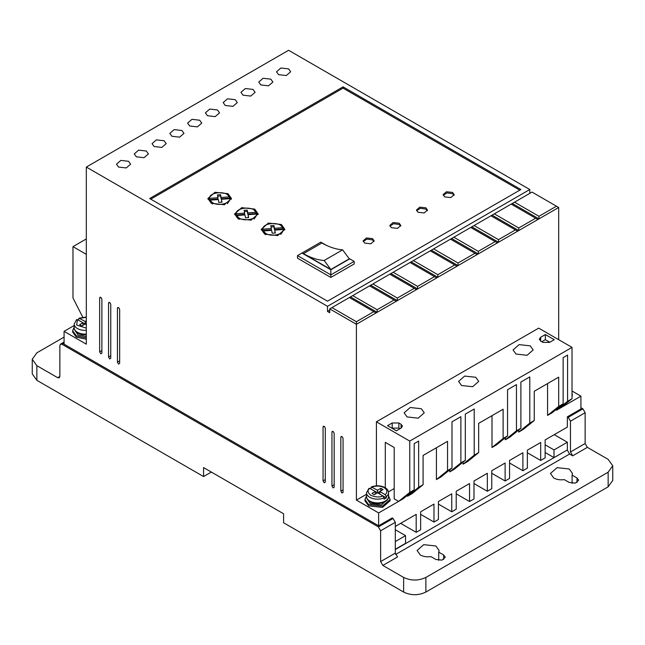 <?xml version="1.0" encoding="UTF-8"?>
<svg xmlns="http://www.w3.org/2000/svg" width="645" height="645" viewBox="0 0 645 645"><rect width="100%" height="100%" fill="white"/><g stroke="black" fill="none" stroke-linecap="round" stroke-linejoin="round"><path stroke-width="0.97" d="M386.331 496.602L385.202 494.667L379.744 491.514L383.074 489.587L380.848 488.305L377.519 490.224L371.31 486.959C376.091 485.209 380.647 485.411 384.968 487.58C387.266 488.934 388.443 490.668 388.524 492.796A11.005 6.353 180 0 1 386.331 496.602L386.331 497.884L384.106 499.166L384.106 497.884A11.005 6.353 180 0 1 369.738 497.287A11.005 6.353 180 0 1 366.513 492.796L366.513 496.561A11.005 6.353 180 0 0 369.738 501.052A11.005 6.353 180 0 0 381.727 502.431A11.005 6.353 180 0 0 388.524 496.561L388.524 492.796M553.684 477.969L550.459 473.478L557.095 467.649L569.245 468.988L572.47 473.478L572.091 475.123L577.025 477.969L578.638 480.219L575.324 483.129L569.245 482.46L564.31 479.614C560.263 480.154 556.724 479.606 553.684 477.969M572.091 483.339L572.091 475.123M420.306 554.974L417.089 550.483L423.717 544.654L435.867 545.993L439.092 550.483L438.721 552.128L443.647 554.974L445.26 557.224L441.946 560.134L435.867 559.465L430.941 556.619C426.893 557.159 423.346 556.611 420.306 554.974M438.721 560.344L438.721 552.128M86.317 337.932L76.312 335.835L72.627 330.7L74.199 327.184M72.627 330.7L72.627 331.981L76.312 337.117L86.317 339.214M388.524 495.957L390.096 499.464L382.332 506.172L368.626 504.6L364.941 499.464L366.513 495.957M390.096 499.464L390.096 500.754L382.509 507.413L368.626 505.882L364.941 500.754L364.941 499.464M572.026 392.531L572.026 395.925M572.373 394.232L572.026 397.207M341.947 493.054L343.059 492.409L341.947 493.054L340.842 491.127L343.059 489.845M109.658 358.934L110.763 358.298L109.658 358.934L108.545 357.007L110.763 355.726M324.169 482.782L325.282 482.146L324.169 482.782L323.056 480.856L325.282 479.574M270.819 79.15L263.112 78.271L258.742 82.044L260.814 84.93L268.522 85.817L272.891 82.044L270.819 79.15M253.033 89.421L245.326 88.534L240.956 92.308L243.028 95.194L250.736 96.081L255.106 92.308L253.033 89.421M288.597 68.886L280.889 67.999L276.528 71.772L278.6 74.659L286.307 75.546L290.669 71.772L288.597 68.886M235.248 99.685L227.54 98.806L223.178 102.571L225.25 105.466L232.958 106.344L237.32 102.571L235.248 99.685M217.47 109.956L209.762 109.07L205.392 112.843L207.464 115.729L215.172 116.616L219.542 112.843L217.47 109.956M199.684 120.22L191.976 119.333L187.606 123.106L189.678 126.001L197.386 126.88L201.756 123.106L199.684 120.22M181.898 130.492L174.19 129.605L169.828 133.378L171.901 136.264L179.608 137.151L183.97 133.378L181.898 130.492M164.12 140.755L156.404 139.868L152.043 143.642L154.115 146.528L161.822 147.415L166.184 143.642L164.12 140.755M146.334 151.027L138.627 150.14L134.257 153.913L136.329 156.799L144.037 157.686L148.406 153.913L146.334 151.027M128.548 161.29L120.841 160.403L116.471 164.177L118.543 167.063L126.259 167.95L130.621 164.177L128.548 161.29M333.062 487.918L334.166 487.273L333.062 487.918L331.949 485.991L334.166 484.709M100.765 353.799L101.878 353.162L100.765 353.799L99.653 351.88L101.878 350.59M118.543 364.07L119.656 363.425L118.543 364.07L117.438 362.143L119.656 360.861M407.084 416.944L404.133 412.84L410.204 407.511L421.306 408.728L424.257 412.84L418.194 418.17L407.084 416.944M516.008 354.057L513.057 349.953L519.12 344.624L530.23 345.841L533.181 349.953L527.118 355.282L516.008 354.057M461.546 385.5L458.595 381.397L464.658 376.067L475.768 377.285L478.719 381.397L472.656 386.726L461.546 385.5M86.317 334.11A11.005 6.353 180 0 1 77.424 332.288A11.005 6.353 180 0 1 74.199 327.789C74.102 329.676 75.288 331.417 77.747 333.005L86.317 334.771A10.215 5.902 180 0 1 77.981 333.078M74.989 330.45L77.981 334.876L86.317 336.561M387.161 499.617A10.215 5.902 180 0 1 370.294 501.842M367.303 499.222L370.294 503.64L381.429 504.914L387.734 499.222M364.739 243.109L363.127 240.859L366.441 237.949L372.52 238.618L374.124 240.859L370.811 243.778L364.739 243.109M374.011 241.504L372.52 239.9L366.965 239.118L363.24 241.504M391.41 227.709L389.798 225.46L393.119 222.541L399.191 223.21L400.803 225.46L397.489 228.378L391.41 227.709M400.69 226.105L399.191 224.5L393.644 223.718L389.911 226.105M418.089 212.302L416.476 210.06L419.79 207.142L425.869 207.811L427.474 210.06L424.16 212.971L418.089 212.302M427.369 210.697L425.869 209.093L420.314 208.311L416.589 210.697M444.76 196.902L443.147 194.661L446.469 191.742L452.54 192.412L454.153 194.661L450.839 197.572L444.76 196.902M454.04 195.298L452.54 193.694L446.993 192.911L443.26 195.298M211.35 203.32L207.9 198.507L215.011 192.266L228.024 193.694L231.482 198.507L224.371 204.755L211.35 203.32M231.426 199.152L227.427 194.653M211.955 194.653L207.956 199.152M238.029 218.719L234.578 213.906L241.681 207.666L254.702 209.093L258.153 213.906L251.05 220.155L238.029 218.719M258.105 214.551L254.098 210.06M238.626 210.06L234.627 214.551M264.7 234.127L261.249 229.314L268.36 223.065L281.373 224.5L284.832 229.314L277.721 235.554L264.7 234.127M284.776 229.951L280.777 225.46M265.305 225.46L261.306 229.951M212.463 203.965L209.883 201.45L209.883 200.168L218.3 199.531L218.84 202.417L221.969 202.224L221.42 199.289L229.902 198.652C230.152 203.635 218.252 206.392 212.463 202.683L209.883 200.168M239.142 219.364L236.562 216.849L236.562 215.567L244.971 214.93L245.519 217.817L248.639 217.623L248.091 214.696L256.581 214.051C256.831 219.042 244.923 221.791 239.142 218.083L236.562 215.567M265.813 234.764L263.233 232.256L263.233 230.966L271.65 230.33L272.19 233.216L275.318 233.022L274.77 230.096L283.252 229.451C283.51 234.441 271.601 237.191 265.813 233.482L263.233 230.966M567.132 450.057L395.304 549.524M447.541 470.592L436.423 479.574L440.874 477.01L451.984 468.028L447.541 470.592L447.541 441.325L423.088 455.443L423.088 484.709L411.97 493.691L407.527 496.263L418.645 487.273L418.645 441.075L414.195 443.639L414.195 489.845L403.085 498.827L378.631 512.944L378.631 525.78L392.192 517.951L393.079 518.459L378.405 526.933L380.631 530.779L380.631 561.585L382.856 565.431L403.633 577.436C411.058 580.903 418.468 580.903 425.869 577.436L608.146 472.196L612.75 465.779L608.146 459.361L587.361 447.364L585.136 443.51L585.136 412.711L582.919 408.857L580.919 407.704M380.631 561.585L395.304 553.112L395.304 522.313L393.079 518.459M395.304 553.112L397.522 556.966L382.856 565.431M567.358 450.186L569.575 454.04L395.57 554.498M587.361 447.364L572.687 455.83L569.575 454.04M572.687 455.83L570.47 451.984L585.136 443.51M582.919 408.857L568.245 417.331L570.47 421.177L570.47 451.984M568.245 417.331L567.358 416.815L580.919 408.986L580.919 396.151L556.466 410.268L556.466 409.244M395.304 526.417L416.194 514.355L416.194 532.327L420.645 529.755L420.645 511.791L433.98 504.092L433.98 522.055L438.423 519.491L438.423 501.52L451.766 493.82L451.766 511.791L456.209 509.219L456.209 491.256L469.544 483.557L469.544 501.52L473.994 498.956L473.994 480.985L487.33 473.285L487.33 491.256L491.772 488.684L491.772 470.721L505.116 463.021L505.116 480.985L509.558 478.421L509.558 460.449L522.893 452.75L522.893 470.721L527.344 468.157L527.344 450.186L540.679 442.486L540.679 460.449L545.13 457.885L545.13 439.922L567.358 427.087L567.358 416.815M545.13 452.5L554.015 457.628L567.358 449.928L567.358 442.228L554.24 434.657M64.081 337.117L36.854 352.839L32.25 359.257L36.854 365.675L57.639 377.672L59.864 376.39L59.211 377.833L57.639 377.672M395.304 549.266L405.528 543.364L405.528 535.656L395.304 541.566M395.304 529.755L405.528 535.656M74.199 325.499L64.081 331.345L64.081 344.18L378.631 525.78M560.908 407.704L572.026 398.723L567.576 401.287L567.576 355.089L563.133 357.653L563.133 403.851L552.015 412.84L547.573 415.404L547.573 383.573M518.677 432.085L529.787 423.104L534.237 420.54L523.119 429.522L518.677 432.085L518.677 430.038M529.787 423.104L529.787 376.906L520.894 382.034L520.894 428.24L509.784 437.221L505.333 439.793L505.333 437.737M520.894 428.24L516.452 430.804L516.452 384.605L507.559 389.733L507.559 435.939L496.44 444.921L491.998 447.493L491.998 415.662M507.559 435.939L503.116 438.503L503.116 409.244L478.663 423.362L478.663 452.621L467.544 461.61L463.102 464.174L463.102 462.118M463.102 464.174L474.212 455.193L474.212 408.986L465.319 414.122L465.319 460.32L454.209 469.31L449.767 471.874L449.767 469.818M436.423 479.574L436.423 447.743M407.527 496.263L407.527 495.231M378.405 526.933L62.081 344.309L60.509 344.148L59.864 345.591L59.864 376.39M567.358 442.228L554.015 449.928L545.13 444.792M554.015 449.928L554.015 457.628M403.633 577.436L403.633 592.062L283.598 522.764L283.598 513.775L203.57 467.577L203.57 476.558L36.854 380.308L36.854 365.675M32.25 359.257L32.25 373.89L36.854 380.308M491.772 473.285L505.116 480.985M473.994 483.557L487.33 491.256M456.209 493.82L469.544 501.52M438.423 504.092L451.766 511.791M420.645 514.355L433.98 522.055M400.634 523.337L416.194 532.327M341.947 436.584L340.842 437.221L340.842 491.127M343.059 492.409L343.059 438.503C342.318 436.423 341.584 435.996 340.842 437.221L341.165 436.504M109.658 302.465L108.545 303.11L108.545 357.007M110.763 358.298L110.763 304.392C110.029 302.311 109.287 301.876 108.545 303.11L108.868 302.384M324.169 426.313L323.056 426.958L323.056 480.856M325.282 482.146L325.282 428.24C324.54 426.151 323.798 425.724 323.056 426.958L323.379 426.232M377.148 309.737L352.702 295.62L350.477 296.902L377.148 312.301L396.272 301.263L394.047 299.981L377.148 309.737L377.148 312.301L356.403 324.282L356.403 321.718L331.949 307.601L329.724 308.882L356.403 324.282L356.403 500.109L378.631 512.944M329.724 308.882L329.724 312.728L327.499 311.446L327.499 306.311L529.787 189.525L288.597 50.278L86.317 167.063L327.499 306.311M64.081 331.345L86.317 344.18L86.317 167.063M333.062 431.449L331.949 432.085L331.949 485.991M334.166 487.273L334.166 433.375C333.433 431.287 332.691 430.86 331.949 432.085L332.272 431.368M100.765 297.329L99.653 297.974L99.653 351.88M101.878 353.162L101.878 299.256C101.136 297.176 100.394 296.748 99.653 297.974L99.975 297.256M118.543 307.601L117.438 308.237L117.438 362.143M119.656 363.425L119.656 309.527C118.914 307.439 118.18 307.012 117.438 308.237L117.761 307.52M86.317 238.94L72.974 246.64L72.974 297.974L82.762 317.179M529.787 193.379L529.787 189.525M558.683 339.681L558.683 207.497L532.012 192.089L511.195 204.11L535.648 218.228L518.749 227.983L518.749 230.547L558.683 207.497M580.919 396.151L572.026 391.023M527.344 452.75L540.679 460.449M509.558 463.021L522.893 470.721M366.513 494.272L356.403 500.109M414.195 489.845L409.752 492.409L398.634 501.391L394.192 498.827L394.192 447.493L385.299 442.357L385.299 487.781M394.192 488.555L388.435 491.885M423.088 484.709L418.645 487.273M465.319 460.32L460.877 462.892L460.877 416.686L451.984 421.822L451.984 468.028M460.877 462.892L449.767 471.874M478.663 452.621L474.212 455.193M503.116 438.503L491.998 447.493M516.452 430.804L505.333 439.793M534.237 420.54L534.237 391.273L558.683 377.156L558.683 406.423L547.573 415.404M563.133 403.851L558.683 406.423M567.576 401.287L556.466 410.268M608.146 472.196L608.146 486.83L612.75 480.412L612.75 465.779M608.146 486.83L425.869 592.062L425.869 577.436M403.633 592.062C411.05 595.585 418.46 595.585 425.869 592.062M211.35 472.067L203.57 476.558M409.752 492.409L409.752 441.075L572.026 347.381L538.68 328.136L376.406 421.822L376.406 485.814M517.637 231.192L518.749 230.547L492.079 215.148L490.966 215.793L515.419 229.91L498.521 239.658L498.521 242.23L517.637 231.192L515.419 229.91M497.408 242.867L498.521 242.23L471.85 226.83L470.737 227.467L495.191 241.585L478.292 251.34L478.292 253.904L497.408 242.867L495.191 241.585M477.179 254.549L478.292 253.904L451.621 238.505L450.508 239.15L474.962 253.267L458.063 263.015L458.063 265.587L477.179 254.549L474.962 253.267M456.95 266.224L458.063 265.587L431.392 250.187L430.279 250.824L454.733 264.942L437.834 274.697L437.834 277.261L456.95 266.224L454.733 264.942M436.721 277.906L437.834 277.261L411.163 261.862L410.051 262.507L434.504 276.624L417.605 286.38L417.605 288.944L436.721 277.906L434.504 276.624M416.501 289.581L417.605 288.944L390.935 273.544L389.822 274.181L414.275 288.299L397.376 298.055L397.376 300.618L416.501 289.581L414.275 288.299M396.272 301.263L397.376 300.618L370.706 285.219L369.593 285.864L394.047 299.981M329.724 310.164L327.499 311.446M343.059 86.857L149.664 198.507L327.499 301.183L520.894 189.525L343.059 86.857L343.059 88.139L150.777 199.152M72.974 246.64L86.317 254.34M409.752 441.075L376.406 421.822M572.026 347.381L572.026 398.723M401.077 428.111L401.077 424.257L402.464 426.184L401.077 428.111L396.409 430.804L387.524 425.668L392.192 422.975L398.86 422.975L398.86 428.111L392.192 428.111L392.192 422.975M401.077 424.257L398.86 422.975M542.905 342.382L540.679 341.092L539.301 339.173L540.679 337.246L545.347 334.553L554.24 339.681L549.572 342.382L542.905 342.382M512.307 203.465L538.978 218.873L538.978 216.301L556.466 206.207M537.865 219.51L535.648 218.228M356.403 321.718L373.818 311.656L376.043 312.946M331.949 307.601L349.364 297.538L373.818 311.656M519.781 190.17L343.059 88.139M538.978 216.301L514.525 202.183M545.347 334.553L545.347 339.681L549.798 342.253M545.347 339.681L541.792 341.737M518.749 227.983L494.296 213.866L511.195 204.11M498.521 239.658L474.067 225.54L490.966 215.793M478.292 251.34L453.838 237.223L470.737 227.467M458.063 263.015L433.609 248.897L450.508 239.15M437.834 274.697L413.389 260.58L430.279 250.824M417.605 286.38L393.16 272.263L410.051 262.507M397.376 298.055L372.931 283.937L389.822 274.181M352.702 295.62L369.593 285.864M350.477 296.902L349.364 297.538M354.178 261.394L349.727 258.83L330.837 269.739L330.837 274.867L354.178 261.394L354.178 263.958L330.837 277.439L297.49 258.185L297.49 255.622L330.837 274.867L330.837 277.439M399.973 428.748L398.86 428.111M494.296 213.866L492.079 215.148M474.067 225.54L471.85 226.83M453.838 237.223L451.621 238.505M433.609 248.897L431.392 250.187M413.389 260.58L411.163 261.862M393.16 272.263L390.935 273.544M372.931 283.937L370.706 285.219M330.837 269.739L301.941 253.05L297.49 255.622M301.941 253.05L320.831 242.141L326.233 245.261M348.953 258.379L349.727 258.83M217.962 199.007L209.472 199.652L209.472 198.37L217.962 197.725L217.962 199.007M217.962 197.725L217.43 194.887L220.558 194.685L221.082 197.491L229.491 196.846L229.491 198.136L221.082 198.773L220.558 195.975L217.671 196.153M221.727 202.24L221.42 199.289M229.902 198.652L229.902 199.934L227.427 203.643M244.64 214.406L236.151 215.051L236.151 213.769L244.64 213.124L244.64 214.406M244.64 213.124L244.108 210.286L247.228 210.093L247.753 212.89L256.17 212.253L256.17 213.535L247.753 214.172L247.228 211.375L244.342 211.552M256.581 214.051L256.581 215.333L254.106 219.042M248.406 217.639L248.091 214.696M271.311 229.814L262.829 230.45L262.829 229.169L271.311 228.524L271.311 229.814M271.311 228.524L270.779 225.686L273.907 225.492L274.431 228.29L282.841 227.653L282.841 228.935L274.431 229.572L273.907 226.774L271.021 226.951M283.252 229.451L283.252 230.733L280.777 234.441M275.076 233.039L274.77 230.096M78.617 320.226L78.617 318.936L79.738 318.308L86.317 317.34M385.202 494.667C387.774 492.191 387.435 489.853 384.186 487.66C380.389 485.79 376.341 485.588 372.052 487.072L370.931 487.709L370.931 488.991M349.284 258.83L330.837 269.481L303.432 253.654L321.879 243.004C329.095 247.067 336.005 249.349 342.616 249.841L349.284 258.83M220.558 194.685L220.558 195.975M221.082 197.491L221.082 198.773M209.472 198.37C209.101 191.863 226.943 190.501 229.491 196.846M247.228 210.093L247.228 211.375M247.753 212.89L247.753 214.172M236.151 213.769C235.772 207.263 253.614 205.908 256.17 212.253M273.907 225.492L273.907 226.774M274.431 228.29L274.431 229.572M262.829 229.169C262.45 222.662 280.293 221.308 282.841 227.653M86.317 317.042L78.996 318.195L85.205 321.46L85.205 324.024L86.317 324.669M86.317 328.152L76.626 325.007L77.513 319.589L76.392 320.226M368.706 488.991L369.827 488.354L375.293 491.514L371.963 493.433L374.181 494.715L377.519 492.796L382.985 495.949L384.106 497.884M330.837 269.481L324.169 260.499L342.616 249.841M324.169 260.499C317.558 260 310.64 257.726 303.432 253.654M86.317 320.815L85.205 321.46M81.867 325.951L85.205 324.024L82.979 322.742L79.641 324.669L81.867 325.951M77.513 319.589L82.979 322.742L82.979 325.314M86.317 323.387L85.205 324.024M375.293 494.078L375.293 491.514L377.519 492.796L379.744 491.514L379.744 494.078M382.993 495.957L386.331 497.884M377.519 492.796L377.519 490.224M380.848 490.869L380.848 488.305M86.317 330.345A11.005 6.353 180 0 1 77.424 328.523A11.005 6.353 180 0 1 74.199 324.024L74.199 327.789M395.304 522.313L380.631 530.779M585.136 412.711L570.47 421.177M62.081 344.309L64.081 343.148M577.025 482.46L577.025 477.969M443.647 559.465L443.647 554.974M540.679 337.246L540.679 341.092M382.985 495.949C379.865 497.464 375.817 497.271 370.851 495.36C367.537 492.49 367.199 490.16 369.827 488.354M388.524 496.561C388.87 502.786 376.39 505.736 370.061 501.77C367.602 500.181 366.425 498.448 366.513 496.561M60.509 344.148L64.081 342.084M76.658 319.549L74.199 324.024M368.972 488.313L366.513 492.796"/></g></svg>
